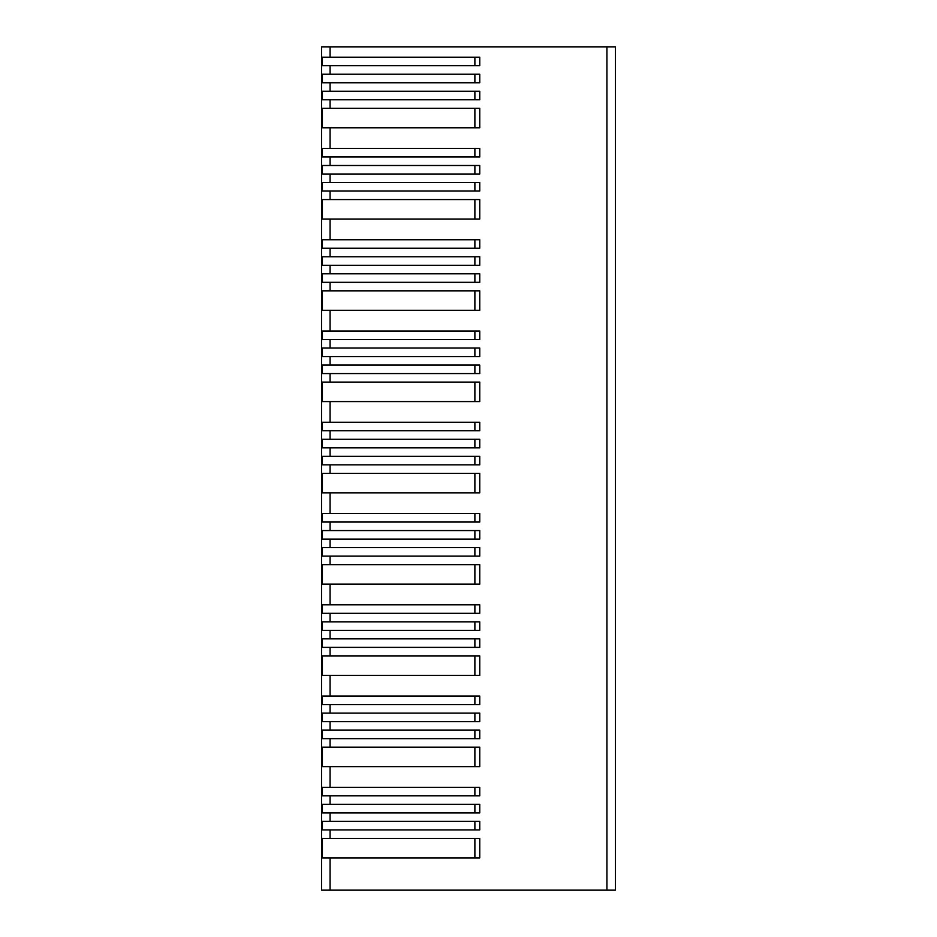 <?xml version="1.0" encoding="UTF-8"?>
<svg xmlns="http://www.w3.org/2000/svg" width="937" height="937" viewBox="0 0 937 937"><rect width="100%" height="100%" fill="white"/><g stroke="black" fill="none" stroke-linecap="round" stroke-linejoin="round"><path stroke-width="1.41" d="M321.567 46.85L615.433 46.85L615.433 890.15L321.567 890.15L321.567 46.85M330.082 821.398L322.387 821.398L322.387 829.913L479.756 829.913L479.756 821.398L330.082 821.398L330.082 812.883L322.387 812.883L322.387 804.356L479.756 804.356L479.756 812.883L330.082 812.883M330.082 787.326L322.387 787.326L322.387 795.841L479.756 795.841L479.756 787.326L330.082 787.326L330.082 766.642L322.387 766.642L322.387 747.164L479.756 747.164L479.756 766.642L330.082 766.642M330.082 730.134L322.387 730.134L322.387 738.649L479.756 738.649L479.756 730.134L330.082 730.134L330.082 721.607L322.387 721.607L322.387 713.092L479.756 713.092L479.756 721.607L330.082 721.607M330.082 696.062L322.387 696.062L322.387 704.577L479.756 704.577L479.756 696.062L330.082 696.062L330.082 675.366L322.387 675.366L322.387 655.9L479.756 655.9L479.756 675.366L330.082 675.366M330.082 638.858L322.387 638.858L322.387 647.385L479.756 647.385L479.756 638.858L330.082 638.858L330.082 630.343L322.387 630.343L322.387 621.828L479.756 621.828L479.756 630.343L330.082 630.343M330.082 604.787L322.387 604.787L322.387 613.313L479.756 613.313L479.756 604.787L330.082 604.787L330.082 584.102L322.387 584.102L322.387 564.636L479.756 564.636L479.756 584.102L330.082 584.102M330.082 547.595L322.387 547.595L322.387 556.121L479.756 556.121L479.756 547.595L330.082 547.595L330.082 539.08L322.387 539.08L322.387 530.565L479.756 530.565L479.756 539.08L330.082 539.08M330.082 513.523L322.387 513.523L322.387 522.038L479.756 522.038L479.756 513.523L330.082 513.523L330.082 492.839L322.387 492.839L322.387 473.372L479.756 473.372L479.756 492.839L330.082 492.839M330.082 456.331L322.387 456.331L322.387 464.846L479.756 464.846L479.756 456.331L330.082 456.331L330.082 447.816L322.387 447.816L322.387 439.289L479.756 439.289L479.756 447.816L330.082 447.816M330.082 422.259L322.387 422.259L322.387 430.774L479.756 430.774L479.756 422.259L330.082 422.259L330.082 401.575L322.387 401.575L322.387 382.097L479.756 382.097L479.756 401.575L330.082 401.575M330.082 365.067L322.387 365.067L322.387 373.582L479.756 373.582L479.756 365.067L330.082 365.067L330.082 356.552L322.387 356.552L322.387 348.025L479.756 348.025L479.756 356.552L330.082 356.552M330.082 330.995L322.387 330.995L322.387 339.51L479.756 339.51L479.756 330.995L330.082 330.995L330.082 310.311L322.387 310.311L322.387 290.833L479.756 290.833L479.756 310.311L330.082 310.311M330.082 273.803L322.387 273.803L322.387 282.318L479.756 282.318L479.756 273.803L330.082 273.803L330.082 265.276L322.387 265.276L322.387 256.761L479.756 256.761L479.756 265.276L330.082 265.276M330.082 239.731L322.387 239.731L322.387 248.246L479.756 248.246L479.756 239.731L330.082 239.731L330.082 219.035L322.387 219.035L322.387 199.569L479.756 199.569L479.756 219.035L330.082 219.035M330.082 182.528L322.387 182.528L322.387 191.054L479.756 191.054L479.756 182.528L330.082 182.528L330.082 174.013L322.387 174.013L322.387 165.498L479.756 165.498L479.756 174.013L330.082 174.013M330.082 148.456L322.387 148.456L322.387 156.983L479.756 156.983L479.756 148.456L330.082 148.456L330.082 127.772L322.387 127.772L322.387 108.305L479.756 108.305L479.756 127.772L330.082 127.772M330.082 91.264L322.387 91.264L322.387 99.779L479.756 99.779L479.756 91.264L330.082 91.264L330.082 82.749L322.387 82.749L322.387 74.234L479.756 74.234L479.756 82.749L330.082 82.749M330.082 57.192L322.387 57.192L322.387 65.707L479.756 65.707L479.756 57.192L330.082 57.192L330.082 46.85M330.082 838.428L322.387 838.428L322.387 857.905L479.756 857.905L479.756 838.428L330.082 838.428L330.082 829.913M474.883 787.326L474.883 795.841M474.883 747.164L474.883 766.642M474.883 730.134L474.883 738.649M474.883 713.092L474.883 721.607M474.883 696.062L474.883 704.577M474.883 655.9L474.883 675.366M474.883 638.858L474.883 647.385M474.883 621.828L474.883 630.343M474.883 604.787L474.883 613.313M474.883 564.636L474.883 584.102M474.883 547.595L474.883 556.121M474.883 530.565L474.883 539.08M474.883 513.523L474.883 522.038M474.883 473.372L474.883 492.839M474.883 456.331L474.883 464.846M474.883 439.289L474.883 447.816M474.883 422.259L474.883 430.774M474.883 382.097L474.883 401.575M474.883 365.067L474.883 373.582M474.883 348.025L474.883 356.552M474.883 330.995L474.883 339.51M474.883 290.833L474.883 310.311M474.883 273.803L474.883 282.318M474.883 256.761L474.883 265.276M474.883 239.731L474.883 248.246M474.883 199.569L474.883 219.035M474.883 182.528L474.883 191.054M474.883 165.498L474.883 174.013M474.883 148.456L474.883 156.983M474.883 108.305L474.883 127.772M474.883 91.264L474.883 99.779M474.883 74.234L474.883 82.749M474.883 57.192L474.883 65.707M474.883 838.428L474.883 857.905M474.883 821.398L474.883 829.913M474.883 804.356L474.883 812.883M330.082 804.356L330.082 795.841M330.082 747.164L330.082 738.649M330.082 713.092L330.082 704.577M330.082 655.9L330.082 647.385M330.082 621.828L330.082 613.313M330.082 564.636L330.082 556.121M330.082 530.565L330.082 522.038M330.082 473.372L330.082 464.846M330.082 439.289L330.082 430.774M330.082 382.097L330.082 373.582M330.082 348.025L330.082 339.51M330.082 290.833L330.082 282.318M330.082 256.761L330.082 248.246M330.082 199.569L330.082 191.054M330.082 165.498L330.082 156.983M330.082 108.305L330.082 99.779M330.082 74.234L330.082 65.707M330.082 890.15L330.082 857.905M606.918 890.15L606.918 46.85"/></g></svg>
